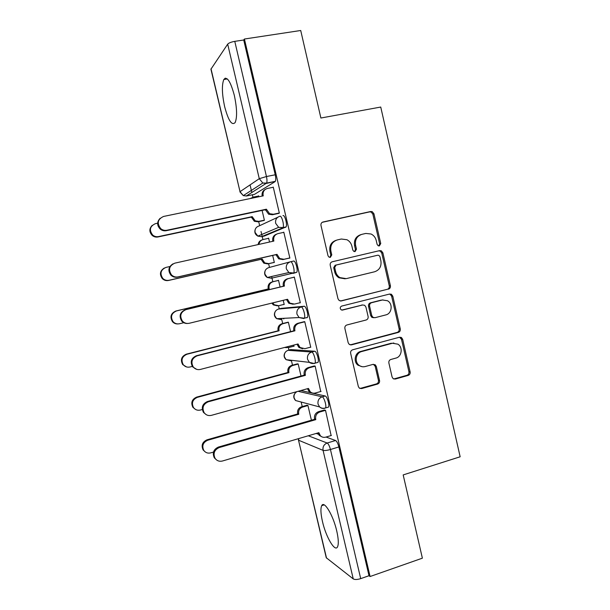 <?xml version="1.0" encoding="UTF-8"?>
<svg xmlns="http://www.w3.org/2000/svg" width="610" height="610" viewBox="0 0 610 610"><rect width="100%" height="100%" fill="white"/><g stroke="black" fill="none" stroke-linecap="round" stroke-linejoin="round"><path stroke-width="0.91" d="M379.382 245.906L380.747 243.52L373.93 213.744L372.199 211.647L370.689 211.51L323.018 222.002C321.424 222.536 320.746 223.687 320.982 225.456L328.02 255.781L329.011 257.13L330.361 257.336L331.771 254.904L330.864 250.992C330.109 245.35 332.259 241.659 337.315 239.928L341.318 239.021L346.953 239.738C349.507 241.095 351.146 243.23 351.886 246.135L352.786 250.024L353.83 251.404L355.081 251.572L356.476 249.162L355.577 245.281C354.837 239.684 356.941 236.039 361.913 234.331L365.84 233.439L371.086 234.011C373.755 235.33 375.47 237.504 376.233 240.515L377.117 244.366L378.208 245.769L379.382 245.906M378.825 245.944L379.641 243.802L372.847 214.118L371.116 212.028L369.607 211.891L322.217 222.322M329.888 257.382L330.803 255.155L329.903 251.251L330.864 250.992M354.57 251.61L355.432 249.429L354.547 245.563L355.577 245.281M336.75 531.02C333.167 515.114 324.047 500.124 321.706 505.667C320.448 508.458 320.707 513.757 322.484 521.58C325.885 536.792 334.936 552.408 337.521 546.88C338.771 544.166 338.512 538.882 336.75 531.02M234.324 95.373C230.511 81.275 227.012 75.983 223.824 79.506C221.682 85.034 221.956 94.108 224.663 106.727C228.376 120.65 231.876 125.919 235.147 122.541C237.298 117.257 237.023 108.199 234.324 95.373M316.857 362.675L317.993 362.363C319.35 360.502 316.552 351.07 314.699 351.238L290.787 349.568M306.876 317.81L307.409 317.429C308.82 315.477 306.006 305.77 304.176 306.258L281.233 308.347M392.093 377.003L393.122 378.635L395.303 379.054L408.22 375.402C409.722 374.799 410.355 373.64 410.126 371.925L402.669 339.328L401.479 337.574L399.481 337.238L352.641 349.797C351.07 350.392 350.407 351.573 350.643 353.32L358.344 386.511L359.275 388.059L361.631 388.57L377.59 384.064C379.13 383.446 379.778 382.272 379.55 380.541L376.301 366.45L375.257 364.81L373.046 364.376L365.131 366.557C362.927 367.106 360.906 366.694 359.061 365.306C354.181 361.806 355.897 352.816 361.661 351.551L392.482 343.247L397.933 344.177C403.141 347.349 401.769 356.774 395.89 358.093L390.812 359.488C389.287 360.091 388.639 361.25 388.867 362.981L392.093 377.003M244.419 39.025L300.715 30.5L320.89 118.02L380.739 107.047L460.154 456.783L403.179 474.916L422.379 558.173L370.087 576.519L244.419 39.025L243.718 40.001L234.774 41.358L266.456 176.534C267.111 179.614 267.157 181.803 266.593 183.107L246.211 196.046M388.471 289.171C389.996 288.614 390.636 287.47 390.408 285.739L382.874 252.822L381.334 250.832L379.649 250.634L332.236 261.774C330.65 262.323 329.979 263.482 330.216 265.251L337.986 298.77L339.213 300.562L341.31 300.936L387.342 289.3C388.86 288.743 389.5 287.607 389.271 285.884L381.761 253.074L380.228 251.084L378.673 250.862M392.794 296.178L400.29 328.942C400.518 330.658 399.878 331.81 398.368 332.389L351.497 344.863L349.255 344.414L348.188 342.751L344.886 328.493C344.65 326.731 345.313 325.565 346.884 324.977L366.137 319.998C367.685 319.419 368.341 318.26 368.112 316.514L365.939 307.12L364.688 305.305L362.675 304.977L342.584 310.055L341.089 309.781C339.778 308.279 339.976 307.043 341.661 306.09L389.584 294.043L391.445 294.31L392.794 296.178L391.65 296.292L399.131 328.942L400.29 328.942M316.201 433.451L318.405 434.251M326.053 437.042L335.584 440.512L327.173 443.02C328.409 443.813 329.499 445.971 330.437 449.501L360.701 578.631C357.308 579.675 354.822 579.767 353.243 578.905L326.251 557.723L298.481 440.062L326.533 558.127M224.96 78.293L225.197 79.277M250.062 184.906L251.869 192.592M252.387 194.781L252.952 197.19M258.701 221.628L259.662 225.685M261.019 231.472L262.186 236.405M262.208 236.527L262.933 239.577M268.613 263.718L269.483 267.416M271.618 276.483L272.853 281.736M278.503 305.74L279.235 308.843M281.492 318.428L282.697 323.544M288.362 347.616L288.934 350.056M291.344 360.281L292.495 365.161M301.172 402.028L302.24 406.58M370.087 576.519L369.004 575.726L360.701 578.631M275.026 181.666L254.538 194.338L246.501 195.993L243.291 195.627L262.811 183.023L266.303 183.435L275.316 181.345L266.593 183.107L262.811 183.023L259.273 178.684L227.683 44.156C228.811 42.944 231.182 42.006 234.774 41.358M211.022 68.816L240.027 191.677L210.93 69.197L227.683 44.156M263.322 220.629L264.404 220.279L262.087 210.419M278.114 213.523L279.342 213.119L273.25 187.079L272.784 187.354M288.599 258.282L289.872 258.076L283.802 232.166L282.849 232.547M269.521 242.033L268.613 238.159L267.714 238.518M273.204 262.658L274.332 262.491L272.67 255.43M299.19 302.926L300.341 302.804L294.31 277.031L293.082 277.436M280.097 287.02L278.511 280.287L277.436 280.653M283.124 304.611L284.207 304.497L283.223 300.326M310.208 347.281L310.764 347.311L304.756 321.661L303.49 321.866M290.581 331.642L288.37 322.21L287.249 322.4M293.509 346.274L294.028 346.305L293.745 345.077M320.73 391.506L315.156 366.076L313.845 366.076M301.02 376.034L298.176 363.934L297.024 363.949M331.116 435.54L325.504 410.263L324.146 410.072M311.405 420.206L307.936 405.467L306.746 405.299M300.867 390.537L325.168 395.989C327.044 396.119 329.835 405.307 328.531 407.091L327.593 407.358M282.964 215.604C284.74 214.43 287.584 224.793 286.067 226.92L264.351 236.055L261.377 236.71M401.151 338.428L400.884 337.284M391.3 295.415L391.002 294.111M258.876 196.756L258.663 195.84L258.228 196.1M283.025 318.351L283.841 318.9M290.543 261.751C287.249 262.887 285.854 265.258 286.342 268.873L288.858 272.548L293.265 273.379L296.765 272.281C298.229 270.245 295.4 260.226 293.593 261.05L290.543 261.751C292.327 260.935 295.156 270.962 293.707 272.998L271.305 278.236L267.241 277.481L264.923 274.119C264.473 270.817 265.769 268.644 268.804 267.599L290.169 261.85M369.004 575.726L338.885 446.955C337.955 443.439 336.85 441.289 335.584 440.512M243.718 40.001L275.24 174.78C275.888 177.845 275.918 180.034 275.316 181.345M225.677 78.133L225.921 79.155M360.96 234.614L360.861 234.644C355.904 236.344 353.8 239.982 354.547 245.563M336.301 240.233C331.276 241.972 329.148 245.647 329.903 251.251M340.441 301.004L387.342 289.3M379.954 256.757L378.894 255.369L377.697 255.224L336.102 265.06L334.692 267.485L335.645 271.61C336.301 274.218 337.726 276.223 339.923 277.611L346.267 278.633L374.639 271.763C379.55 270.001 381.631 266.349 380.884 260.813L379.954 256.757M345.176 278.816L338.924 277.779C336.735 276.399 335.317 274.401 334.661 271.801L333.716 267.691L335.119 265.266L377.697 255.224M350.209 344.871L397.209 332.389C398.719 331.81 399.359 330.658 399.131 328.942M362.462 304.992L341.775 310.071M385.84 314.905C391.971 313.631 393.122 303.727 387.502 300.745L382.417 299.983L371.566 302.728C370.026 303.292 369.37 304.451 369.607 306.19L371.764 315.576L372.985 317.36L375.013 317.703L385.84 314.905M382.897 299.876L382.417 299.983M373.922 317.741L371.902 317.406L370.682 315.622L368.524 306.266C368.295 304.535 368.951 303.383 370.483 302.812L381.303 300.082M391.65 296.292L390.301 294.424L389.348 294.104M393.846 343.026L392.482 343.247M362.058 366.679L358.009 365.192C353.152 361.707 354.852 352.748 360.609 351.482L391.338 343.209M359.969 388.478L376.492 383.888C378.025 383.278 378.673 382.104 378.444 380.381L375.203 366.335L373.411 364.307M393.74 378.978L407.03 375.264C408.532 374.662 409.165 373.503 408.936 371.795L401.494 339.297L399.573 337.216M263.97 220.492L257.931 221.788L254.362 221.293L251.328 217.084L252.189 216.634L255.232 220.858L258.815 221.361L264.382 220.164M258.701 196.001L253.119 197.152L250.618 198.463M157.632 223.191L155.413 223.656C149.839 226.249 148.947 230.054 152.729 235.086C154.46 236.482 156.389 236.977 158.531 236.581L252.189 216.634M251.328 217.084L158.02 236.962C155.893 237.359 153.964 236.863 152.248 235.475C149.099 232.029 149.084 228.658 152.21 225.364M250.321 198.524L251.068 198.082M273.288 187.255L267.363 188.467C264.069 189.504 262.666 191.822 263.154 195.413L263.253 195.856L163.587 216.443C157.654 219.188 156.701 223.252 160.735 228.636C162.573 230.123 164.631 230.664 166.904 230.237L266.387 209.207L269.62 213.713L273.417 214.255L272.411 214.743L268.629 214.209L265.411 209.718L166.324 230.679C164.059 231.098 162.016 230.565 160.186 229.078C156.823 225.38 156.816 221.781 160.155 218.281M262.208 196.069L262.186 195.985C261.69 193.034 262.681 190.861 265.167 189.466M278.8 213.378L272.411 214.743M279.311 212.997L273.417 214.255M266.387 209.207L265.411 209.718M274.309 262.407L267.843 263.894L263.833 263.185L261.37 259.7L262.178 259.006L264.748 262.918L268.766 263.634L274.294 262.361M268.644 238.312L263.093 239.539C260.699 240.218 259.341 241.834 259.006 244.381M169.877 266.532L165.966 267.401C160.666 269.811 159.629 273.486 162.839 278.435C164.616 280.112 166.69 280.722 169.069 280.264L262.178 259.006M261.278 259.296L168.52 280.47C166.156 280.928 164.09 280.318 162.321 278.64C159.294 274.363 159.95 270.825 164.296 268.026M258.129 244.572C258.472 242.254 259.715 240.721 261.865 239.982M278.541 280.417L273.028 281.728C269.948 282.796 268.644 285.007 269.094 288.362L269.193 288.766L176.465 310.94C171.395 313.235 170.251 316.803 173.042 321.645C174.834 323.559 176.999 324.253 179.553 323.735L183.77 322.705M272.7 302.895L274.302 304.794L278.671 305.702L284.168 304.352M277.481 305.854L273.356 304.901L271.816 303.109M178.021 323.918C175.817 324.062 173.972 323.323 172.477 321.683C169.694 316.857 170.83 313.304 175.886 311.016L268.263 288.934L268.171 288.53C267.714 285.19 269.025 282.987 272.083 281.919L273.028 281.728M278.534 280.387L272.083 281.919M268.263 288.934L269.193 288.766M283.841 232.326L277.954 233.622C274.675 234.713 273.28 237.054 273.768 240.63L273.867 241.064L174.826 263.154C169.191 265.716 168.085 269.635 171.509 274.912C173.4 276.711 175.604 277.367 178.135 276.879L276.993 254.355L279.708 258.518L283.97 259.288L282.926 259.585L278.678 258.823L275.972 254.675L177.502 277.108C174.994 277.596 172.79 276.948 170.907 275.156C167.681 270.573 168.391 266.791 173.034 263.817M272.83 241.301L272.762 241.011C272.266 237.603 273.554 235.308 276.62 234.11M289.849 257.992L282.926 259.585M289.834 257.938L283.97 259.288M276.993 254.355L275.972 254.675M294.34 277.169L288.492 278.556C285.236 279.693 283.848 282.049 284.329 285.617L284.435 286.052L283.383 286.235L283.284 285.808C282.804 282.255 284.184 279.906 287.424 278.778L294.333 277.138M293.189 304.245L288.782 303.239L286.502 299.525M187.644 323.468C185.295 323.628 183.32 322.835 181.727 321.081C178.768 315.934 179.973 312.145 185.349 309.705L283.383 286.235M284.435 286.052L186.012 309.613C180.613 312.061 179.401 315.866 182.375 321.035C184.273 323.079 186.584 323.826 189.298 323.269L287.539 299.274L289.857 303.124L294.477 304.085L300.303 302.651M288.393 322.324L282.91 323.712C279.853 324.825 278.549 327.051 279.006 330.391L279.098 330.795L186.919 354.257C182.024 356.484 180.812 359.969 183.282 364.719C185.059 366.808 187.3 367.563 189.992 366.991L192.272 366.404M285.183 347.311L288.53 347.578L293.997 346.144M286.395 347.669L284.702 347.433M186.561 366.945L182.68 364.574C180.217 359.847 181.422 356.377 186.302 354.166L278.137 330.795L278.038 330.399C277.588 327.067 278.884 324.848 281.934 323.742L282.91 323.712M287.943 322.225L281.934 323.742M278.137 330.795L279.098 330.795M298.198 364.04L292.747 365.497C289.704 366.656 288.416 368.897 288.865 372.23L288.957 372.634L197.32 397.369C192.569 399.55 191.311 402.966 193.53 407.625C195.291 409.859 197.571 410.667 200.377 410.042L202.276 409.524M195.574 409.47L192.89 407.32C190.671 402.676 191.929 399.268 196.656 397.102L287.958 372.466L287.867 372.069C287.417 368.753 288.705 366.518 291.733 365.36L292.747 365.497M297.421 363.842L291.733 365.36M287.958 372.466L288.957 372.634M307.958 405.551L302.537 407.091C299.518 408.288 298.229 410.545 298.679 413.862L298.77 414.266L207.667 440.267C203.046 442.425 201.75 445.796 203.77 450.371C205.509 452.719 207.819 453.558 210.709 452.879L213.469 452.079M205.013 451.751L203.084 449.89C201.071 445.33 202.36 441.975 206.965 439.825L297.741 413.938L297.642 413.542C297.192 410.233 298.481 407.983 301.485 406.794L302.537 407.091M307.043 405.223L301.485 406.794M297.741 413.938L298.77 414.266M304.786 321.79L298.976 323.262C295.736 324.451 294.363 326.823 294.844 330.376L294.943 330.803L293.753 330.376C293.273 326.838 294.645 324.474 297.871 323.292L304.222 321.683M302.644 348.76L298.915 347.456L297.001 344.231M196.733 369.37L192.585 366.839C189.962 361.791 191.25 358.093 196.428 355.729L293.852 330.803M294.943 330.803L197.137 355.836C191.929 358.215 190.64 361.928 193.271 366.999C195.162 369.225 197.541 370.034 200.408 369.424L298.031 343.964L300.029 347.525L304.931 348.668L310.719 347.143M315.179 366.183L309.407 367.746C306.19 368.974 304.817 371.368 305.297 374.914L305.396 375.341L304.169 374.723C303.688 371.193 305.053 368.814 308.256 367.586L314.272 365.962M312.16 392.924L309.056 391.483L307.455 388.707M206.325 414.716L203.45 412.413C201.094 407.465 202.429 403.835 207.453 401.51L304.268 375.15M305.396 375.341L208.201 401.822C203.16 404.148 201.819 407.8 204.182 412.772C206.05 415.151 208.475 416.005 211.456 415.334L308.469 388.425L310.208 391.734C311.702 393.069 313.41 393.496 315.332 393.015L321.089 391.406M325.519 410.355L319.785 412.002C316.582 413.283 315.225 415.692 315.705 419.222L314.531 418.849C314.058 415.334 315.408 412.939 318.595 411.658L324.467 409.981M321.783 436.791L319.198 435.311L317.856 432.963M216.375 459.795L214.301 457.797C212.158 452.94 213.53 449.357 218.418 447.061L314.63 419.276M315.805 419.642L219.211 447.565C214.301 449.875 212.928 453.466 215.078 458.354C216.924 460.847 219.379 461.732 222.452 461.007L318.862 432.665L320.387 435.753C321.889 437.21 323.658 437.675 325.679 437.149L331.398 435.456M379.641 243.802L380.747 243.52M330.803 255.155L331.771 254.904M355.432 249.429L356.476 249.162M287.981 350.315L311.679 352.031C313.517 351.871 316.315 361.318 314.981 363.179L314.379 363.545L309.369 362.355L307.531 359.26C307.051 355.676 308.431 353.266 311.679 352.031L314.699 351.238M291.039 349.5L288.255 350.231C285.259 351.36 283.978 353.564 284.428 356.842L286.12 359.679L290.741 360.769L289.91 360.121M278.427 309.041L301.142 307.005C302.949 306.525 305.762 316.247 304.375 318.199L303.849 318.572L299.106 317.551L296.963 314.18C296.475 310.581 297.871 308.195 301.142 307.005L304.176 306.258M281.355 308.317L278.549 309.011C275.537 310.094 274.248 312.282 274.698 315.576L276.665 318.664L281.042 319.602L279.868 318.504M308.279 435.776L327.173 443.02C323.948 444.354 322.583 446.802 323.064 450.371L298.717 440.283L298.572 438.628M353.243 578.905L323.064 450.371C324.535 450.744 326.998 450.454 330.437 449.501L338.885 446.955M239.882 191.853L243.291 195.627L240.027 191.677L259.273 178.684L266.456 176.534L275.24 174.78M298.099 391.3L322.171 396.828C324.024 396.973 326.815 406.168 325.526 407.945L324.589 408.212M325.168 395.989L322.171 396.828C318.938 398.109 317.566 400.534 318.046 404.11L319.648 406.962C321.409 408.326 323.369 408.654 325.526 407.945L328.531 407.091M285.693 227.278L282.628 227.949L261.522 236.68L257.862 236.131L255.102 232.463C254.652 229.146 255.956 226.989 259.006 225.99L277.702 217.29M279.891 216.268C281.645 215.094 284.496 225.471 282.994 227.591L278.656 227.339L275.659 223.329C275.171 219.699 276.582 217.351 279.891 216.268M324.848 408.281C322.888 408.776 321.15 408.334 319.648 406.962L295.583 400.534L294.111 397.918C293.654 395.112 294.63 393.008 297.024 391.597M300.265 401.784L295.583 400.534C293.021 397.628 293.181 394.853 296.071 392.2M322.324 222.261L323.018 222.002M369.607 211.891L370.689 211.51M372.847 214.118L373.93 213.744M340.555 301.012L341.31 300.936M381.761 253.074L382.874 252.822M389.271 285.884L390.408 285.739M335.119 265.266L336.102 265.06M333.716 267.691L334.692 267.485M334.661 271.801L335.645 271.61M397.209 332.389L398.368 332.389M350.468 344.818L351.497 344.863M361.616 305.053L362.675 304.977M341.928 310.101L342.584 310.055M370.483 302.812L371.566 302.728M368.524 306.266L369.607 306.19M370.682 315.622L371.764 315.576M360.609 351.482L361.661 351.551M375.203 366.335L376.301 366.45M378.444 380.381L379.55 380.541M376.492 383.888L377.59 384.064M360.571 388.387L361.631 388.57M401.494 339.297L402.669 339.328M408.936 371.795L410.126 371.925M407.03 375.264L408.22 375.402M394.151 378.901L395.303 379.054M251.427 217.495L252.288 217.046M257.931 221.788L258.815 221.361M158.02 236.962L158.531 236.581M263.154 195.413L262.186 195.985M266.494 209.642L265.51 210.153M166.904 230.237L166.324 230.679M261.37 259.7L262.277 259.418M267.843 263.894L268.766 263.634M168.52 280.47L169.069 280.264M268.171 288.53L269.094 288.362M175.886 311.016L176.465 310.94M273.768 240.63L272.762 241.011M277.092 254.789L276.071 255.102M178.135 276.879L177.502 277.108M284.329 285.617L283.284 285.808M288.492 278.556L287.424 278.778M287.638 299.701L286.578 299.83M186.012 309.613L185.349 309.705M278.038 330.399L279.006 330.391M186.302 354.166L186.919 354.257M287.867 372.069L288.865 372.23M196.656 397.102L197.32 397.369M297.642 413.542L298.679 413.862M206.965 439.825L207.667 440.267M294.844 330.376L293.753 330.376M298.976 323.262L297.871 323.292M298.13 344.391L297.024 344.33M197.137 355.836L196.428 355.729M305.297 374.914L304.169 374.723M309.407 367.746L308.256 367.586M308.576 388.852L307.646 388.654M208.201 401.822L207.453 401.51M315.705 419.222L314.531 418.849M319.785 412.002L318.595 411.658M318.961 433.092L318.267 432.841M219.211 447.565L218.418 447.061M324.177 504.874L321.706 505.667M227.324 78.926L223.824 79.506M286.067 226.92L282.994 227.591L278.656 227.339L257.862 236.131C254.995 234.431 254.179 232.052 255.399 228.986M296.765 272.281L293.707 272.998L288.858 272.548L267.241 277.481C264.549 275.56 263.947 273.127 265.434 270.184M307.409 317.429L304.375 318.199L299.106 317.551L276.665 318.664C274.073 316.491 273.699 313.967 275.537 311.108M317.993 362.363L314.981 363.179C312.953 363.827 311.077 363.552 309.369 362.355L286.12 359.679C283.566 357.185 283.437 354.547 285.732 351.764M298.343 438.697L298.481 440.062M371.116 212.028L372.199 211.647M380.228 251.084L381.334 250.832M338.924 277.779L339.923 277.611M371.902 317.406L372.985 317.36M390.301 294.424L391.445 294.31M358.009 365.192L359.061 365.306M374.159 364.704L375.257 364.81M400.305 337.551L401.479 337.574M254.362 221.293L255.232 220.858M152.248 235.475L152.729 235.086M269.62 213.713L268.629 214.209M160.735 228.636L160.186 229.078M263.833 263.185L264.748 262.918M162.321 278.64L162.839 278.435M273.356 304.901L274.302 304.794M172.477 321.683L173.042 321.645M279.708 258.518L278.678 258.823M171.509 274.912L170.907 275.156M289.857 303.124L288.782 303.239M182.375 321.035L181.727 321.081M182.68 364.574L183.282 364.719M192.89 407.32L193.53 407.625M203.084 449.89L203.77 450.371M300.029 347.525L298.915 347.456M193.271 366.999L192.585 366.839M310.208 391.734L309.056 391.483M204.182 412.772L203.45 412.413M320.387 435.753L319.198 435.311M215.078 458.354L214.301 457.797"/></g></svg>
